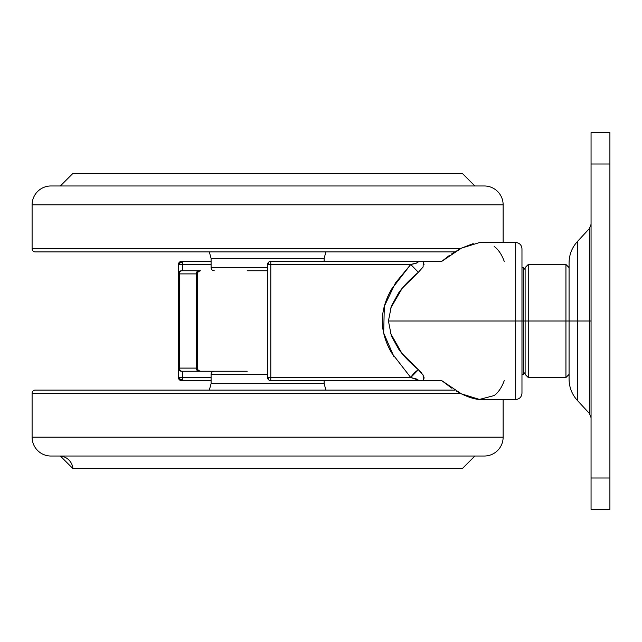 <?xml version="1.0" encoding="UTF-8"?>
<svg xmlns="http://www.w3.org/2000/svg" width="642" height="642" viewBox="0 0 642 642"><rect width="100%" height="100%" fill="white"/><g stroke="black" fill="none" stroke-linecap="round" stroke-linejoin="round"><path stroke-width="0.96" d="M178.974 369.864L178.436 368.107L178.436 377.52L179.84 379.374A3.138 2.223 180 0 1 179.704 379.31L179.704 380.048A3.138 3.138 0 0 0 181.574 380.666A3.138 1.188 -90 0 0 182.448 379.655A3.138 2.223 180 0 1 181.574 379.743A3.138 2.223 180 0 1 179.84 379.374L179.84 377.52L179.84 379.374A3.138 2.223 0 0 0 181.574 379.743A3.138 2.223 0 0 0 182.448 379.655A3.138 1.188 -90 0 0 182.761 377.52L178.436 377.52L178.436 273.893L179.367 272.32A3.138 2.223 0 0 1 179.76 272.088A3.138 2.223 -90 0 1 181.574 270.755A3.138 3.138 0 0 0 179.367 271.662L178.436 273.893L178.436 264.48A3.138 3.138 0 0 1 181.574 261.334L211.09 261.334L181.574 261.334A3.138 3.138 0 0 0 179.704 261.952L179.704 262.69A3.138 2.223 0 0 1 179.84 262.626A3.138 2.223 0 0 1 181.574 262.257A3.138 2.223 0 0 1 182.448 262.345A3.138 1.188 -90 0 0 181.574 261.334A3.138 1.188 90 0 1 182.448 262.345A3.138 2.223 180 0 0 181.574 262.257A3.138 2.223 180 0 0 179.84 262.626L179.84 264.48L182.761 264.48A3.138 1.188 -90 0 0 182.448 262.345A3.138 1.188 90 0 1 182.761 264.48L211.09 264.48L178.436 264.48L179.704 262.69L179.704 261.952L178.436 264.48L179.367 262.249M418.191 380.305L270.755 380.666L417.188 380.513L417.131 379.181L410.744 377.52L270.796 377.52L270.755 380.666A3.138 3.138 0 0 1 267.618 377.52L268.565 379.767L268.565 377.52L267.618 377.52L267.618 264.48L267.618 377.52L270.796 377.52L268.565 377.52L268.565 379.767A3.138 3.138 0 0 0 270.755 380.666L270.796 377.52L410.744 377.52L391.54 352.755C385.401 342.114 382.327 331.489 382.303 320.896C382.367 310.311 385.481 299.694 391.644 289.052L410.744 264.48L270.796 264.48L270.755 261.334A3.138 3.138 0 0 0 268.565 262.233L268.565 264.48L270.796 264.48L270.796 377.52L270.796 264.48L410.744 264.48L417.148 262.819L417.164 261.487L413.255 261.334L270.755 261.334L270.796 264.48L268.565 264.48L268.565 262.233L267.618 264.48L268.565 264.48L267.618 264.48A3.138 3.138 0 0 1 270.755 261.334L413.255 261.334C420.293 261.719 419.459 262.763 410.744 264.48L418.375 272.272C409.829 279.519 403.264 286.38 398.69 292.856L391.403 305.953L388.426 321L391.379 335.999L398.658 349.096C403.232 355.588 409.805 362.465 418.375 369.728L423.102 374.992L423.287 380.666L441.808 380.666L451.695 388.129M179.351 370.322L181.574 371.245A3.138 3.138 0 0 1 179.367 370.338L179.351 273.893L178.436 273.893A3.138 3.138 0 0 1 181.574 270.755L198.579 270.755L181.574 270.755A3.138 2.223 90 0 0 179.76 272.088A3.138 2.223 90 0 0 179.351 273.893L196.356 273.893A3.138 2.223 -90 0 1 198.579 270.755L200.416 270.755L198.193 271.678L197.279 273.893A3.138 3.138 0 0 1 200.416 270.755L198.579 270.755A3.138 2.223 90 0 0 196.356 273.893L196.356 368.107A3.138 2.223 90 0 0 198.579 371.245A3.138 2.223 -90 0 1 196.356 368.107L197.279 368.107L198.193 370.322L200.416 371.245A3.138 3.138 0 0 1 197.279 368.107L197.279 273.893L197.279 368.107L179.351 368.107L196.356 368.107L196.356 273.893L179.351 273.893L179.351 368.107A3.138 2.223 90 0 0 179.367 368.412A3.138 2.223 90 0 0 181.574 371.245L180.081 370.426L179.367 368.412L179.367 370.338A3.138 3.138 0 0 0 181.574 371.245L214.235 371.245A3.138 3.138 0 0 0 211.09 374.382A3.138 3.138 0 0 1 214.235 371.245M515.695 321L515.695 399.509L515.695 321L515.695 399.509L515.695 321L388.426 321L515.695 321L515.695 242.491L515.695 321L515.695 242.491L515.695 321L521.97 321L521.97 393.225L521.97 321L515.695 321M456.085 390.922L461.381 393.835C468.636 397.342 474.663 399.212 479.462 399.428L515.695 399.509C519.498 399.123 521.593 397.037 521.97 393.225L521.97 248.775L521.97 321L523.23 321L523.23 374.382L523.23 321L521.97 321L521.97 248.775C521.593 244.963 519.498 242.877 515.695 242.491L479.389 242.58M181.574 380.666L211.09 380.666L181.574 380.666A3.138 3.138 0 0 1 179.704 380.048L178.436 377.52L182.761 377.52L182.761 371.245L182.761 377.52A3.138 1.188 90 0 1 182.448 379.655A3.138 1.188 90 0 1 181.574 380.666M423.551 375.867L424.129 377.897L423.247 380.65L417.942 380.666L441.808 380.666L461.381 393.835L479.462 399.428L494.204 395.544C498.457 392.35 501.795 387.391 504.219 380.666M449.352 255.476L441.808 261.334L417.958 261.334L423.238 261.35L424.049 264.713M473.202 243.615L461.381 248.165L451.695 253.871M479.462 242.572L461.381 248.165L441.808 261.334L423.287 261.334L423.102 267L418.375 272.272L410.744 264.48L395.432 282.97L384.333 306.25L383.667 333.046L394.019 356.864M504.219 261.334C501.795 254.609 498.457 249.65 494.204 246.456M182.761 270.755L182.761 264.48L182.761 270.755M211.09 377.52L182.761 377.52L211.09 377.52M181.574 371.245L247.186 371.245M196.356 273.893L197.279 273.893L196.356 273.893M179.351 271.678L181.574 270.755L179.351 271.678L178.436 273.893L179.351 273.893L179.76 272.088L178.436 273.893L178.436 368.107L179.351 368.107L178.436 368.107L179.367 370.338A3.138 3.138 0 0 1 178.436 368.107L178.452 368.42M178.436 377.52L179.704 380.048A3.138 3.138 0 0 1 178.436 377.52L178.548 378.371A3.138 3.138 0 0 0 179.086 379.438M179.367 379.751L178.837 379.069M178.436 264.48L179.84 264.48L179.84 262.626L178.436 264.48L178.436 273.893M179.086 262.562A3.138 3.138 0 0 0 178.556 263.613M267.618 264.464L267.73 263.629M268.027 262.923L268.549 262.249M267.738 378.379A3.138 3.138 0 0 0 268.035 379.085M268.549 379.751L267.618 377.52M418.375 272.272L402.197 288.282L390.497 308.457M390.272 332.821L401.972 353.437L421.938 373.299M410.744 377.52A12.559 6.059 134 0 1 418.375 369.728L410.744 377.52L418.432 380.152M267.618 267.618L211.09 267.618A3.138 3.138 0 0 0 214.235 270.755A3.138 3.138 0 0 1 211.09 267.618L267.618 267.618M324.138 261.334L324.138 258.349L211.09 258.349L211.09 267.618L211.09 258.349L209.316 251.913L211.09 258.349L324.138 258.349L325.911 251.913L324.138 258.349L324.138 261.334L367.489 261.334M35.238 251.913L454.705 251.913L35.238 251.913A3.138 3.138 0 0 1 32.1 248.775A3.138 3.138 0 0 0 35.238 251.913M460.202 248.775L32.1 248.775L460.202 248.775M503.135 242.491L503.135 204.814L32.1 204.814L32.1 248.775L32.1 204.814L503.135 204.814A18.843 18.843 0 0 0 484.293 185.971L50.943 185.971A18.843 18.843 0 0 0 32.1 204.814A18.843 18.843 0 0 1 50.943 185.971L484.293 185.971A18.843 18.843 0 0 1 503.135 204.814L503.135 242.491M72.923 173.412L60.364 185.971L72.923 173.412L462.312 173.412L474.871 185.971L462.312 173.412L72.923 173.412M267.618 270.755L247.186 270.755M324.138 380.666L324.138 383.651L325.911 390.087L324.138 383.651L324.138 380.666M211.09 383.651L211.09 374.382L211.09 383.651L324.138 383.651L211.09 383.651L209.316 390.087L211.09 383.651M32.1 393.225A3.138 3.138 0 0 1 35.238 390.087A3.138 3.138 0 0 0 32.1 393.225L32.1 437.186L32.1 393.225L460.194 393.225L32.1 393.225M503.135 399.509L503.135 437.186A18.843 18.843 0 0 1 484.293 456.029L50.943 456.029A18.843 18.843 0 0 1 32.1 437.186A18.843 18.843 0 0 0 50.943 456.029L484.293 456.029A18.843 18.843 0 0 0 503.135 437.186L32.1 437.186L503.135 437.186L503.135 399.509M72.923 468.588L60.364 456.029A13.819 13.819 0 0 1 72.923 468.588L462.312 468.588L72.923 468.588M474.871 456.029L462.312 468.588L474.871 456.029M454.705 390.087L35.238 390.087L454.705 390.087M267.618 374.382L211.09 374.382L267.618 374.382M569.077 374.382L565.939 377.52L528.254 377.52L525.116 374.382L525.116 321L591.057 321L589.38 321L589.38 228.6L589.38 413.4L589.38 321L577.455 321L577.455 400.528L577.455 321L577.455 400.528L577.455 321L569.077 321L569.077 379.181L569.077 321L565.939 321L565.939 377.52L565.939 321L565.939 377.52L565.939 321L528.254 321L528.254 377.52L528.254 321L528.254 377.52L528.254 321L525.116 321L525.116 374.382L525.116 321L523.23 321L523.23 374.382L523.23 321L525.116 321L525.116 267.618L528.254 264.48L565.939 264.48L569.077 267.618M591.057 509.411L609.9 509.411L609.9 478.009L591.057 478.009L591.057 163.991L609.9 163.991L609.9 132.589L591.057 132.589L591.057 163.991L609.9 163.991L609.9 478.009L591.057 478.009L591.057 509.411L609.9 509.411L609.9 132.589L591.057 132.589L591.057 509.411M523.23 321L523.23 267.618L523.23 321M528.254 321L528.254 264.48L528.254 321M525.116 321L525.116 267.618L525.116 321M565.939 321L565.939 264.48L565.939 321M591.057 417.669L589.38 413.4L577.455 400.528C571.974 394.469 569.181 387.351 569.077 379.181L569.077 262.819C569.181 254.649 571.974 247.531 577.455 241.472L589.38 228.6L591.057 224.331M577.455 321L577.455 241.472L577.455 321M569.077 321L569.077 262.819L569.077 321M589.38 321L589.38 228.6L589.38 321M525.116 372.496L523.23 374.382L521.97 374.382M521.97 267.618L523.23 267.618L525.116 269.504"/></g></svg>
